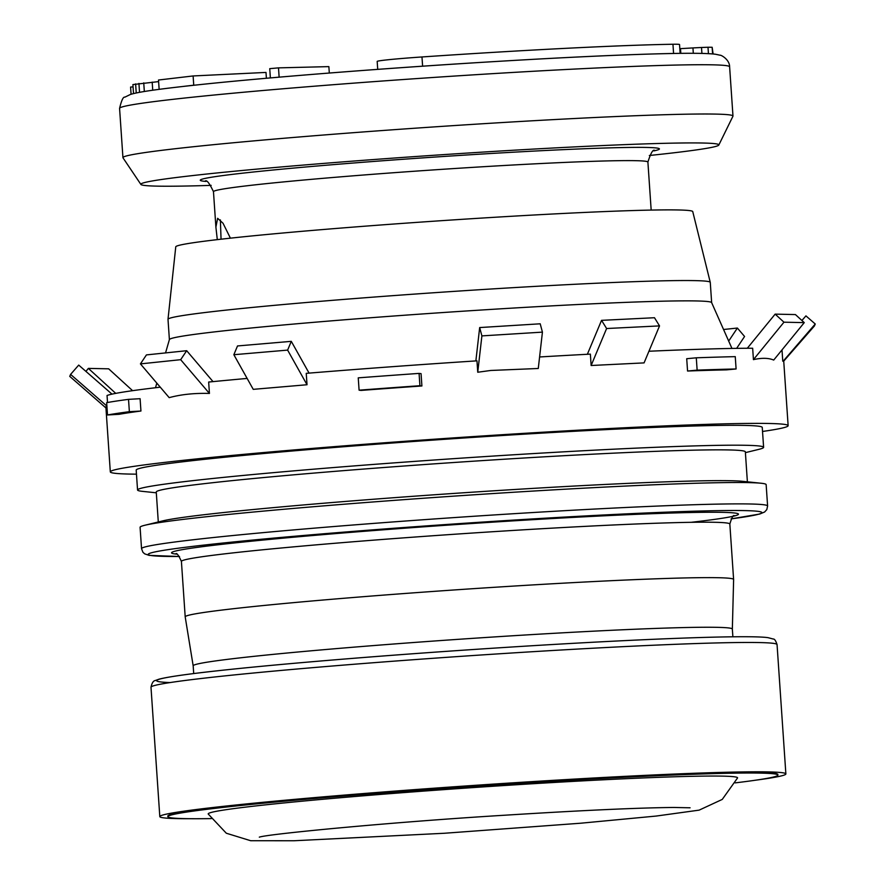 <?xml version="1.0" encoding="UTF-8"?>
<svg xmlns="http://www.w3.org/2000/svg" width="885" height="885" viewBox="0 0 885 885"><rect width="100%" height="100%" fill="white"/><g stroke="black" fill="none" stroke-linecap="round" stroke-linejoin="round"><path stroke-width="1.33" d="M539.596 356.965A339.696 10.565 -3.9 0 1 590.361 354.122L591.136 365.505L644.07 362.894L659.535 325.901L606.601 328.523L601.546 320.348L587.363 354.277M307.018 384.743L287.625 350.106L233.85 354.708L253.243 389.345L307.018 384.743L306.243 373.348A339.696 10.565 176.1 0 1 476.971 360.848L477.745 372.242L490.699 370.472L538.279 368.481L542.428 332.129L481.894 335.891L479.67 327.561L475.865 360.925M136.467 474.161A339.696 10.565 176.1 0 1 110.315 471.882A339.696 10.565 176.1 0 1 495.113 435.154A339.696 10.565 -3.9 0 1 788.137 425.674A339.696 10.565 -3.9 0 1 762.527 431.471M783.734 361.113L814.41 325.979L815.251 323.998L783.701 360.56M782.771 361.191L782.008 349.907M648.937 351.245A339.696 10.565 -3.9 0 1 752.659 348.236L753.434 359.631C761.841 357.761 768.6 357.905 773.711 360.062L804.255 322.627L783.966 322.195L775.149 314.131L795.427 314.573L804.255 322.627M687.556 371.025L686.716 358.713L696.296 357.805L697.137 370.129L687.556 371.025A339.696 10.565 -3.9 0 1 726.519 369.864L736.099 368.968A352.053 10.952 176.1 0 0 717.669 369.454A352.053 10.952 176.1 0 0 697.137 370.129M601.546 320.348L654.48 317.726L659.535 325.901M591.136 365.505L606.601 328.523M247.125 378.426A339.696 10.565 176.1 0 0 208.661 382.043L209.435 393.438C194.479 393.028 181.06 394.422 169.19 397.642L140.427 363.89L146.434 354.907L186.68 350.703L180.673 359.686L209.435 393.438M160.273 387.176A339.696 10.565 176.1 0 0 107.041 395.484L107.516 402.498M233.85 354.708L237.512 345.947L291.287 341.344L287.625 350.106M291.287 341.344L309.075 373.116M110.315 471.882L105.868 406.768L106.919 406.503M140.936 411.027L140.095 398.704L128.524 399.356A352.053 10.952 -3.9 0 0 116.322 401.071A352.053 10.952 -3.9 0 0 106.665 402.653L107.505 414.965L119.066 414.313A339.696 10.565 -3.9 0 1 140.936 411.027L129.365 411.68A352.053 10.952 176.1 0 0 117.163 413.395A352.053 10.952 176.1 0 0 107.505 414.965M421.902 385.971L421.061 373.647L419.081 373.404A352.053 10.952 -3.9 0 0 388.449 375.605A352.053 10.952 -3.9 0 0 358.248 377.851L359.089 390.174L361.069 390.418A339.696 10.565 -3.9 0 1 421.902 385.971L419.921 385.716A352.053 10.952 176.1 0 0 389.289 387.918A352.053 10.952 176.1 0 0 359.089 390.174M477.745 372.242L481.894 335.891M542.428 332.129L540.204 323.799L479.67 327.561M136.19 470.112A313.755 9.757 -3.9 0 1 491.606 436.194A313.755 9.757 -3.9 0 1 762.25 427.433L763.611 447.312A313.755 9.757 176.1 0 0 492.967 456.074A313.755 9.757 -3.9 0 0 137.551 489.991L136.19 470.112M156.313 492.812L142.585 491.374A313.755 9.757 -3.9 0 1 137.551 489.991M745.402 452.644L758.81 449.37A313.755 9.757 176.1 0 0 763.611 447.312M747.383 481.816L745.347 451.837A295.225 9.182 176.1 0 0 490.677 460.078A295.225 9.182 -3.9 0 0 156.258 491.994L158.293 521.973M144.886 525.247L162.873 520.856A295.225 9.182 -3.9 0 1 492.779 490.865A295.225 9.182 176.1 0 1 742.703 481.329L761.111 483.243A313.755 9.757 176.1 0 0 495.512 493.387A313.755 9.757 -3.9 0 0 144.886 525.247A313.755 9.757 -3.9 0 0 140.084 527.305L141.545 548.678L142.927 552.273L144.686 553.855L149.134 555.371L179.522 556.51M179.511 556.488A307.582 9.569 176.1 0 1 206.172 544.839A307.582 9.569 176.1 0 1 496.551 521.165A307.582 9.569 176.1 0 1 731.054 518.887L759.761 514.03L764.618 511.995L766.808 509.594L767.605 505.999L766.144 484.626A313.755 9.757 176.1 0 0 761.111 483.243M732.88 636.813L732.349 629.069A270.213 8.407 176.1 0 0 732.349 629.069L733.621 579.498A274.848 8.551 176.1 0 0 733.61 579.476A274.848 8.551 176.1 0 0 496.54 587.153A274.848 8.551 -3.9 0 0 185.197 616.867L181.414 561.433A274.848 8.551 -3.9 0 1 492.757 531.719A274.848 8.551 -3.9 0 1 729.837 524.042C731.829 517.404 733.344 514.639 734.395 515.745M193.173 665.83L185.197 616.889A274.848 8.551 -3.9 0 1 185.197 616.867M193.184 665.852A270.213 8.407 -3.9 0 1 193.173 665.819A270.213 8.407 -3.9 0 1 499.273 636.614A270.213 8.407 176.1 0 1 732.349 629.069M755.58 780.205A313.755 9.757 176.1 0 0 785.869 773.921A313.755 9.757 176.1 0 0 515.225 782.683A313.755 9.757 -3.9 0 0 159.809 816.601L150.992 687.258A313.755 9.757 176.1 0 1 506.408 653.34A313.755 9.757 176.1 0 1 777.052 644.579C775.758 640.663 774.486 638.815 773.258 639.036L768.08 637.676C748.644 634.7 637.167 638.97 505.18 647.422A307.582 9.569 176.1 0 0 170.219 682.556M190.684 818.714A313.755 9.757 -3.9 0 1 159.809 816.601M777.904 775.083A305.723 9.514 -3.9 0 0 514.185 783.612A305.723 9.514 176.1 0 0 167.862 816.667L167.818 816.058A305.723 9.514 -3.9 0 1 514.141 783.004A305.723 9.514 -3.9 0 1 777.86 774.464L777.904 775.083A305.723 9.514 -3.9 0 1 735.158 782.882M167.862 816.667A305.723 9.514 176.1 0 0 211.272 818.592M508.72 785.238A265.29 8.253 -3.9 0 1 737.537 777.97L722.248 799.42L699.128 810.14L656.172 816.058L580.693 823.216L444.215 833.272L294.03 840.75L250.665 840.717L226.317 833.227L208.252 814.056A265.29 8.253 -3.9 0 1 508.72 785.238M377.718 69.362L377.176 61.419A45.091 1.405 -3.9 0 1 421.979 56.961A293.377 9.127 -3.9 0 1 672.954 44.25A45.091 1.405 -3.9 0 1 679.536 44.527L680.145 53.365M270.843 77.88A293.377 9.127 176.1 0 1 280.18 77.072A293.377 9.127 -3.9 0 1 422.61 66.198A293.377 9.127 -3.9 0 1 463.397 63.51A293.377 9.127 176.1 0 1 673.573 53.487L672.954 44.25M122.993 157.818A305.723 9.514 -3.9 0 1 122.938 157.652A305.723 9.514 -3.9 0 1 469.26 124.597A305.723 9.514 176.1 0 1 732.979 116.068A305.723 9.514 176.1 0 1 732.935 116.245L718.819 145.04A289.683 9.016 176.1 0 0 468.984 152.961A289.683 9.016 -3.9 0 0 140.892 184.434L122.993 157.818M649.325 155.506A289.683 9.016 176.1 0 0 718.819 145.04M211.172 185.374A289.683 9.016 -3.9 0 1 140.892 184.434M710.257 282.326A271.761 8.452 -3.9 0 0 475.853 289.959A271.761 8.452 176.1 0 0 168.006 319.286L175.761 246.826A259.095 8.065 176.1 0 1 469.26 218.861A259.095 8.065 -3.9 0 1 692.745 211.581L710.257 282.326A271.761 8.452 -3.9 0 1 710.268 282.37L711.651 302.648M168.006 319.286A271.761 8.452 176.1 0 0 168.006 319.33L169.389 339.608M731.95 348.436L711.628 302.604A271.761 8.452 -3.9 0 0 477.236 310.281A271.761 8.452 176.1 0 0 169.4 339.563L165.55 352.916M221.051 239.193L220.376 219.9M217.301 239.625L215.896 227.135L217.633 218.296L223.031 223.252L230.41 238.165M131.08 94.264L130.582 87.062L133.06 86.874M133.524 93.611L132.905 84.573L158.614 81.608M152.74 90.237L152.187 82.106M144.332 91.509L143.746 82.869M139.531 92.35L138.923 83.4M136.235 92.991L135.615 83.887M160.273 89.197L168.36 88.168M159.134 89.252L158.504 80.015L193.107 75.955L265.998 72.426L266.396 78.267M183.892 86.343L193.738 85.192L193.107 75.955M193.738 85.192L194.988 85.126M270.71 77.891L280.047 77.084M270.379 77.891L269.748 68.654L278.498 67.868L328.866 66.618L329.308 73.035M270.345 77.924L269.947 71.541M279.129 77.106L278.498 67.868M713.111 53.974L712.148 47.27L712.602 53.93M708.431 53.653L708 47.248L712.148 47.27M701.916 53.421L701.506 47.491L708 47.248M693.32 53.31L692.944 47.923L701.506 47.491M680.819 53.365L680.499 48.653L692.944 47.923M679.824 48.697L680.499 48.653M115.736 393.371L88.378 368.392L108.667 368.824L132.584 390.672M88.378 368.392L85.934 371.39M105.957 407.963L69.749 376.379L70.59 374.399L106.897 406.071M70.59 374.399L78.71 365.096L111.997 394.135M213.031 381.623L186.68 350.703M180.673 359.686L140.427 363.89M129.365 411.68L128.524 399.356M419.921 385.716L419.081 373.404M736.641 348.358L744.573 336.488L737.382 328.047L728.687 341.068M723.554 329.497L737.382 328.047M801.91 320.492L805.936 315.879L815.251 323.998M753.434 359.631L783.966 322.195M747.316 348.248L775.149 314.131M696.296 357.805A352.053 10.952 -3.9 0 1 716.828 357.131A352.053 10.952 -3.9 0 1 735.258 356.644L736.099 368.968M767.605 505.999A313.755 9.757 176.1 0 0 496.961 514.76A313.755 9.757 176.1 0 0 141.545 548.678M176.557 554.121A284.107 8.839 -3.9 0 1 493.376 522.106A284.107 8.839 -3.9 0 1 691.229 522.305M422.61 66.198L421.979 56.961M729.616 66.795A305.723 9.514 176.1 0 0 465.897 75.325A305.723 9.514 -3.9 0 0 119.575 108.379C121.488 100.37 123.247 96.631 124.829 97.173L130.361 94.485C138.414 91.874 159.643 88.799 208.13 83.754C271.64 77.249 370.118 69.428 463.441 63.499C549.917 58.023 618.117 54.715 668.075 53.576C691.76 53.034 707.558 53.266 715.467 54.239L720.202 55.246C720.467 54.704 729.583 59.206 729.616 66.795L732.979 116.068M206.006 181.414A230.067 7.157 -3.9 0 1 460.93 155.351A230.067 7.157 176.1 0 1 653.893 150.881M205.121 181.137C206.592 179.522 209.38 183.04 213.473 191.702A217.71 6.77 -3.9 0 1 460.1 168.161A217.71 6.77 176.1 0 1 647.897 162.088L651.172 210.077M788.137 425.674L783.69 360.56M733.61 579.476L729.837 524.042M181.414 561.433C178.538 555.127 176.657 552.594 175.783 553.833M193.704 673.562L193.173 665.819M785.869 773.921L777.052 644.579M505.18 647.422C403.14 653.915 295.391 662.544 229.292 669.514C191.824 673.441 168.338 676.682 158.846 679.226L155.218 680.543C153.337 680.753 151.932 682.999 150.992 687.258M259.471 837.121L259.316 837.155C267.281 834.09 391.435 822.099 505.114 815.196C582.12 810.361 638.417 807.784 674.027 807.463L690.079 807.795M119.575 108.379L122.938 157.652M654.745 150.483C653.086 149.078 650.796 152.95 647.897 162.088M156.822 383.128L155.494 387.741M213.473 191.702L215.896 227.135"/></g></svg>
